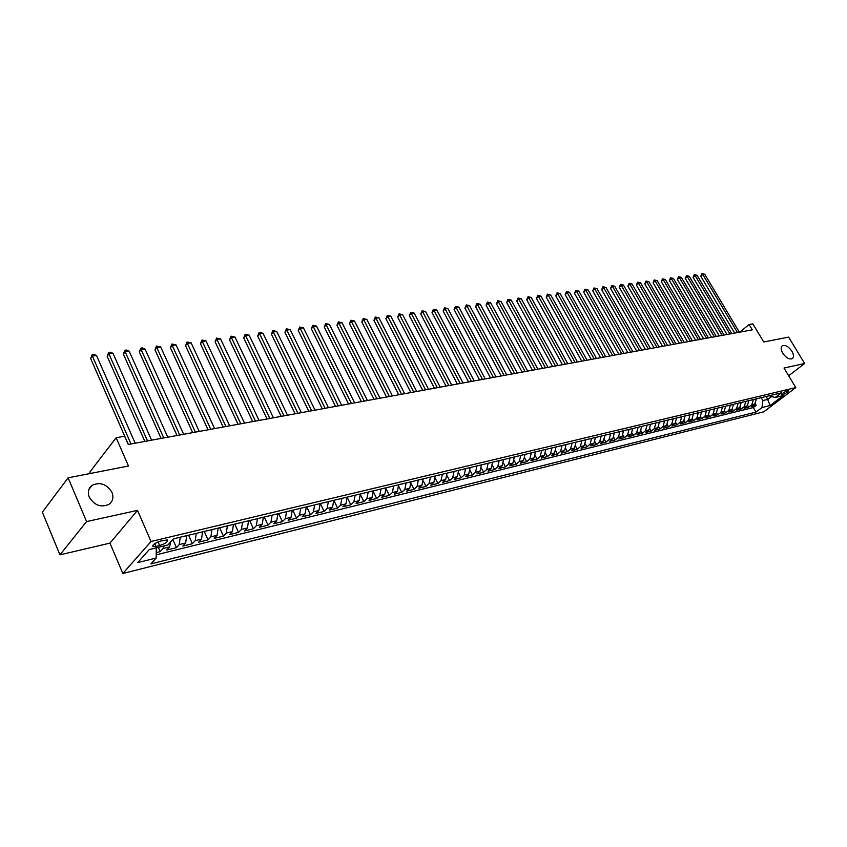<?xml version="1.0" encoding="UTF-8"?>
<svg xmlns="http://www.w3.org/2000/svg" width="847" height="847" viewBox="0 0 847 847"><rect width="100%" height="100%" fill="white"/><g stroke="black" fill="none" stroke-linecap="round" stroke-linejoin="round"><path stroke-width="1.27" d="M782.702 353.146C780.743 349.589 780.638 347.111 782.374 345.714C785.423 344.74 788.61 346.582 791.913 351.24C793.883 354.798 793.999 357.286 792.241 358.694C789.192 359.668 786.005 357.815 782.702 353.146M89.242 497.104C87.41 492.118 88.395 488.168 92.196 485.257C100.264 481.752 106.849 484.135 111.973 492.393C113.847 497.39 112.852 501.371 108.998 504.325C100.952 507.808 94.366 505.394 89.242 497.104M787.731 390.658C783.92 392.172 781.802 393.611 781.368 394.967L782.109 394.924C785.91 393.41 788.038 391.981 788.472 390.626L787.731 390.658M122.847 573.493L763.761 411.822L795.788 387.587L151.031 541.498L122.847 573.493L109.951 543.128L137.51 510.37L86.574 521.583L59.946 554.849L109.951 543.128M59.946 554.849L42.35 512.16L68.131 477.814L128.49 466.019L116.134 437.74L89.814 472.086L90.396 473.462M788.663 375.772L804.65 363.49L788.61 337.117L763.75 341.976L752.845 323.84L749.119 324.507L739.855 332.13M86.574 521.583L68.131 477.814M156.229 552.604L160.21 551.63L158.325 547.31M170.819 541.752L169.516 546.95L166.732 550.031L176.43 547.649L172.852 539.497M186.689 535.675L185.652 543.012L182.836 546.071L192.375 543.732L188.585 535.209M202.56 531.852L201.501 539.137L198.664 542.186L208.034 539.888L204.254 531.45M218.155 528.115L217.076 535.336L214.217 538.374L223.417 536.119L219.648 527.755M233.486 524.431L232.385 531.598L229.505 534.626L238.547 532.403L234.778 524.124M248.552 520.81L247.419 527.925L244.529 530.931L253.412 528.75L249.653 520.545M263.364 517.252L262.21 524.314L259.298 527.31L268.033 525.161L264.275 517.03M277.922 513.758L276.747 520.767L273.814 523.742L282.411 521.636L278.652 513.578M292.236 510.318L291.05 517.273L288.096 520.238L296.545 518.163L292.797 510.18M306.318 506.94L305.111 513.843L302.135 516.797L310.447 514.754L306.709 506.845M320.155 503.605L318.938 510.466L315.952 513.398L324.126 511.397L320.388 503.552M333.782 500.333L332.532 507.152L329.536 510.063L337.582 508.094L333.856 500.323M347.185 497.115L345.925 503.88L342.908 506.781L350.827 504.844L347.249 497.443M360.367 493.949L359.086 500.662L356.068 503.552L363.861 501.646L360.515 494.775M373.336 490.837L372.045 497.507L369.017 500.376L376.682 498.491L373.538 492.086M386.116 487.766L384.803 494.383L381.753 497.253L389.313 495.4L386.338 489.375M398.683 484.749L397.359 491.324L394.3 494.172L401.743 492.351L398.916 486.665M411.06 481.774L409.726 488.306L406.655 491.144L413.971 489.344L411.293 483.976M423.235 478.851L421.891 485.331L418.82 488.158L426.03 486.39L423.458 481.297M435.231 475.972L433.876 482.409L430.795 485.215L437.888 483.468L435.443 478.64M447.047 473.134L445.681 479.529L442.589 482.324L449.577 480.609L447.237 475.993M458.682 470.339L457.306 476.692L454.204 479.466L461.096 477.782L458.841 473.388M470.149 467.586L468.751 473.897L465.649 476.66L472.435 474.998L470.276 470.794M481.435 464.865L480.037 471.133L476.925 473.897L483.616 472.255L481.53 468.232M492.562 462.197L491.154 468.423L488.041 471.165L494.627 469.545L492.615 465.702M503.531 459.561L502.102 465.755L498.989 468.476L505.479 466.888L503.542 463.193M514.33 456.967L512.901 463.118L509.778 465.829L516.172 464.262L514.298 460.715M524.981 454.416L523.541 460.514L520.407 463.224L526.718 461.668L524.907 458.259M535.473 451.896L534.023 457.962L530.889 460.652L537.104 459.116L535.357 455.834M545.817 449.408L544.356 455.432L541.222 458.111L547.353 456.607L545.659 453.441M556.013 446.962L554.552 452.944L551.418 455.612L557.453 454.13L555.812 451.07M566.071 444.537L564.6 450.498L561.455 453.145L567.416 451.684L565.828 448.73M575.992 442.155L574.51 448.074L571.365 450.71L577.241 449.27L575.695 446.422M585.764 439.815L584.282 445.691L581.137 448.317L586.939 446.888L585.425 444.135M595.409 437.497L593.916 443.341L590.772 445.946L596.489 444.548L595.028 441.869M604.927 435.21L603.424 441.012L600.279 443.616L605.923 442.229L604.493 439.646M614.308 432.955L612.804 438.725L609.66 441.308L615.218 439.942L613.831 437.444M623.561 430.731L622.058 436.47L618.913 439.042L624.398 437.698L623.053 435.263M632.698 428.54L631.184 434.236L628.04 436.798L633.461 435.474L632.137 433.103M641.708 426.369L640.194 432.044L637.05 434.596L642.397 433.283L641.105 430.985M650.602 424.241L649.088 429.874L645.933 432.404L651.216 431.112L649.956 428.878M659.379 422.124L657.854 427.724L654.71 430.255L659.919 428.974L658.691 426.803M668.039 420.048L666.515 425.618L663.37 428.127L668.505 426.867L667.309 424.749M676.594 417.995L675.059 423.532L671.915 426.03L676.997 424.781L675.821 422.727M685.032 415.962L683.497 421.467L680.353 423.966L685.361 422.727L684.217 420.726M693.365 413.961L691.83 419.434L688.685 421.912L693.629 420.705L692.507 418.746M701.591 411.991L700.056 417.423L696.912 419.9L701.792 418.693L700.691 416.788M709.712 410.033L708.177 415.443L705.032 417.899L709.86 416.724L708.78 414.85M717.737 408.106L716.191 413.484L713.058 415.93L717.822 414.765L716.763 412.944M725.657 406.211L724.111 411.557L720.977 413.992L725.678 412.838L724.64 411.049M733.481 404.326L731.935 409.641L728.801 412.066L733.449 410.933L732.422 409.186M741.21 402.473L739.653 407.756L736.53 410.17L741.114 409.048L740.119 407.333M748.843 400.642L747.287 405.893L744.164 408.296L748.695 407.185L747.71 405.512M116.134 437.74L124.636 436.226L128.246 444.463L752.316 329.843L749.119 324.507M155.933 546.453L159.649 545.553C165.673 543.478 168.225 541.604 167.335 539.931L160.792 540.989C154.736 543.065 152.164 544.949 153.074 546.622L155.933 546.453L154.715 543.647M769.087 395.771L775.196 397.508L781.336 392.839L173.423 538.851L167.907 544.981L149.368 549.481L137.754 562.599L156.166 558.025L150.851 563.911L756.022 412.087L762.014 407.534L762.872 400.546L768.049 399.286L771.681 396.523M775.196 397.508L783.295 395.538L770.135 405.512L762.014 407.534M164.127 545.892L162.984 548.538L160.21 551.63M156.197 554.817L753.332 407.534L756.18 405.353L755.217 403.712M756.382 398.831L754.825 404.051L751.702 406.444L756.18 405.353M753.375 399.551L751.818 404.792L748.695 407.185M745.805 401.372L744.248 406.634L741.114 409.048M738.129 403.214L736.583 408.508L733.449 410.933M730.368 405.078L728.812 410.403L725.678 412.838M722.502 406.962L720.956 412.32L717.822 414.765M714.54 408.879L712.994 414.268L709.86 416.724M706.483 410.816L704.937 416.237L701.792 418.693M698.32 412.775L696.774 418.227L693.629 420.705M690.051 414.765L688.505 420.239L685.361 422.727M681.666 416.777L680.141 422.293L676.997 424.781M673.185 418.81L671.66 424.358L668.505 426.867M664.588 420.874L663.063 426.454L659.919 428.974M655.885 422.971L654.36 428.582L651.216 431.112M647.055 425.088L645.541 430.731L642.397 433.283M638.119 427.237L636.605 432.912L633.461 435.474M629.056 429.408L627.553 435.125L624.398 437.698M619.877 431.621L618.374 437.37L615.218 439.942M610.571 433.855L609.067 439.635L605.923 442.229M601.137 436.12L599.644 441.943L596.489 444.548M591.566 438.418L590.084 444.273L586.939 446.888M581.868 440.747L580.386 446.644L577.241 449.27M572.032 443.108L570.56 449.037L567.416 451.684M562.069 445.501L560.598 451.472L557.453 454.13M551.958 447.936L550.497 453.939L547.353 456.607M541.699 450.392L540.248 456.438L537.104 459.116M531.291 452.891L529.851 458.979L526.718 461.668M520.736 455.432L519.296 461.551L516.172 464.262M510.032 458.005L508.602 464.167L505.479 466.888M499.158 460.609L497.74 466.813L494.627 469.545M488.137 463.267L486.729 469.503L483.616 472.255M476.946 465.945L475.548 472.234L472.435 474.998M465.585 468.677L464.198 475.008L461.096 477.782M454.056 471.451L452.679 477.814L449.577 480.609M442.346 474.256L440.98 480.673L437.888 483.468M430.456 477.115L429.101 483.573L426.03 486.39M418.386 480.016L417.052 486.517L413.971 489.344M406.126 482.959L404.802 489.502L401.743 492.351M393.675 485.956L392.362 492.541L389.313 495.4M381.023 488.994L379.731 495.622L376.682 498.491M368.18 492.075L366.889 498.756L363.861 501.646M355.115 495.209L353.845 501.943L350.827 504.844M341.849 498.396L340.589 505.183L337.582 508.094M328.361 501.636L327.122 508.465L324.126 511.397M314.65 504.928L313.432 511.81L310.447 514.754M300.706 508.285L299.51 515.209L296.545 518.163M286.54 511.683L285.354 518.671L282.411 521.636M272.131 515.145L270.966 522.176L268.033 525.161M257.467 518.671L256.323 525.754L253.412 528.75M242.56 522.25L241.437 529.386L238.547 532.403M227.388 525.892L226.287 533.081L223.417 536.119M211.951 529.597L210.882 536.85L208.034 539.888M196.239 533.377L195.202 540.672L192.375 543.732M180.252 537.22L179.236 544.579L176.43 547.649M149.284 549.576L156.293 547.871L156.166 558.025M137.51 510.37L151.031 541.498M804.65 363.49L784.004 368.032L795.788 387.587M766.355 396.438L770.135 405.512M761.167 397.677L762.872 400.546M753.332 407.534L756.022 412.087M131.01 443.955L92.365 356.047L96.526 355.496L135.16 443.193M128.352 444.442L90.65 358.525L92.365 356.047L92.207 354.597L93.869 354.374L96.526 355.496M90.65 358.525L92.207 354.597M147.526 440.927L108.892 353.845L112.979 353.294L151.613 440.175M144.858 441.414L107.156 356.301L108.892 353.845L108.702 352.405L110.343 352.193L112.979 353.294M107.156 356.301L108.702 352.405M163.757 437.941L125.123 351.674L129.146 351.134L167.77 437.2M161.078 438.439L123.376 354.12L125.123 351.674L124.911 350.256L126.521 350.044L129.146 351.134M123.376 354.12L124.911 350.256M179.702 435.009L141.089 349.546L145.028 349.017L183.651 434.289M177.002 435.506L139.31 351.971L141.089 349.546L140.846 348.138L142.423 347.926L145.028 349.017M139.31 351.971L140.846 348.138M195.371 432.139L156.769 347.45L160.655 346.931L199.246 431.419M192.661 432.637L154.98 349.853L156.769 347.45L156.515 346.063L160.655 346.931M154.98 349.853L156.515 346.063M210.776 429.302L172.195 345.385L176.017 344.877L214.587 428.603M208.044 429.81L170.395 347.778L172.195 345.385L171.909 344.009L176.017 344.877M170.395 347.778L171.909 344.009M225.916 426.528L187.367 343.363L191.115 342.855L229.664 425.84M223.174 427.026L185.546 345.735L187.367 343.363L187.049 342.008L191.115 342.855M185.546 345.735L187.049 342.008M240.802 423.786L202.274 341.373L205.969 340.875L244.487 423.119M238.049 424.294L200.443 343.734L202.274 341.373L201.946 340.028L205.969 340.875M200.443 343.734L201.946 340.028M255.434 421.107L216.948 339.403L220.58 338.927L259.055 420.44M252.671 421.615L215.106 341.754L216.948 339.403L216.599 338.08L220.58 338.927M215.106 341.754L216.599 338.08M269.833 418.46L231.379 337.477L234.947 337L273.39 417.804M267.049 418.969L229.516 339.806L231.379 337.477L231.009 336.164L234.947 337M229.516 339.806L231.009 336.164M283.989 415.856L245.577 335.581L249.092 335.116L287.482 415.221M281.193 416.375L243.703 337.9L245.577 335.581L245.185 334.279L249.092 335.116M243.703 337.9L245.185 334.279M297.911 413.304L259.553 333.718L263.004 333.252L301.352 412.669M295.105 413.812L257.668 336.015L259.553 333.718L259.14 332.426L263.004 333.252M257.668 336.015L259.14 332.426M311.611 410.784L273.295 331.876L276.704 331.421L314.999 410.16M308.795 411.303L271.4 334.163L273.295 331.876L272.861 330.605L276.704 331.421M271.4 334.163L272.861 330.605M325.089 408.307L286.826 330.076L290.182 329.621L328.424 407.703M322.273 408.826L284.931 332.342L286.826 330.076L286.381 328.805L290.182 329.621M284.931 332.342L286.381 328.805M338.345 405.872L300.156 328.297L303.448 327.853L341.637 405.268M335.528 406.391L298.239 330.552L300.156 328.297L299.679 327.048L303.448 327.853M298.239 330.552L299.679 327.048M351.399 403.479L313.263 326.54L316.513 326.106L354.639 402.886M348.572 403.998L311.336 328.784L313.263 326.54L312.776 325.301L316.513 326.106M311.336 328.784L312.776 325.301M364.252 401.118L326.18 324.814L329.377 324.39L367.429 400.536M361.415 401.637L324.242 327.048L326.18 324.814L325.672 323.586L329.377 324.39M324.242 327.048L325.672 323.586M376.904 398.789L338.895 323.12L342.04 322.696L380.038 398.217M374.056 399.318L336.947 325.333L338.895 323.12L338.377 321.902L342.04 322.696M336.947 325.333L338.377 321.902M389.355 396.502L351.41 321.447L354.512 321.034L392.436 395.941M386.507 397.031L349.462 323.639L351.41 321.447L350.88 320.24L354.512 321.034M349.462 323.639L350.88 320.24M401.616 394.257L363.744 319.795L366.804 319.393L404.654 393.696M398.768 394.776L361.785 321.987L363.744 319.795L363.204 318.61L366.804 319.393M361.785 321.987L363.204 318.61M413.696 392.034L375.899 318.176L378.905 317.773L416.692 391.483M410.837 392.563L373.929 320.346L375.899 318.176L375.337 317L378.905 317.773M373.929 320.346L375.337 317M425.596 389.853L387.862 316.577L390.827 316.175L428.54 389.313M422.727 390.382L385.893 318.737L387.862 316.577L387.291 315.412L390.827 316.175M385.893 318.737L387.291 315.412M437.306 387.704L399.657 314.999L402.579 314.608L440.207 387.164M434.437 388.222L397.677 317.149L399.657 314.999L399.064 313.845L402.579 314.608M397.677 317.149L399.064 313.845M448.846 385.576L411.271 313.443L414.151 313.062L451.705 385.057M445.977 386.105L409.292 315.582L411.271 313.443L410.679 312.299L414.151 313.062M409.292 315.582L410.679 312.299M460.217 383.49L422.727 311.918L425.565 311.537L463.034 382.971M457.348 384.019L420.737 314.036L422.727 311.918L422.113 310.785L425.565 311.537M420.737 314.036L422.113 310.785M471.43 381.436L434.013 310.404L436.808 310.034L474.204 380.928M468.55 381.965L432.023 312.522L434.013 310.404L433.389 309.282L436.808 310.034M432.023 312.522L433.389 309.282M482.472 379.403L445.141 308.922L447.894 308.552L485.204 378.905M479.593 379.932L443.14 311.018L445.141 308.922L444.506 307.81L447.894 308.552M443.14 311.018L444.506 307.81M493.356 377.402L456.11 307.461L458.82 307.09L496.046 376.915M490.477 377.931L454.108 309.536L456.11 307.461L455.453 306.349L458.82 307.09M454.108 309.536L455.453 306.349M504.081 375.433L466.919 306.011L469.598 305.651L506.739 374.946M501.202 375.962L464.908 308.086L466.919 306.011L466.263 304.92L469.598 305.651M464.908 308.086L466.263 304.92M514.648 373.495L477.581 304.592L480.217 304.232L517.273 373.008M511.768 374.025L475.569 306.646L477.581 304.592L476.914 303.501L480.217 304.232M475.569 306.646L476.914 303.501M525.076 371.579L488.094 303.184L490.699 302.834L527.66 371.102M522.197 372.108L486.083 305.227L488.094 303.184L487.417 302.104L490.699 302.834M486.083 305.227L487.417 302.104M535.357 369.694L498.46 301.797L501.032 301.458L537.898 369.228M532.467 370.224L496.448 303.829L498.46 301.797L497.771 300.738L501.032 301.458M496.448 303.829L497.771 300.738M545.489 367.831L508.687 300.431L511.217 300.092L547.998 367.365M542.609 368.36L506.665 302.453L508.687 300.431L507.988 299.372L511.217 300.092M506.665 302.453L507.988 299.372M555.484 365.999L518.766 299.086L521.276 298.747L557.961 365.544M552.604 366.529L516.755 301.098L518.766 299.086L518.068 298.038L521.276 298.747M516.755 301.098L518.068 298.038M565.341 364.189L528.719 297.752L531.185 297.424L567.786 363.734M562.461 364.718L526.696 299.753L528.719 297.752L528.009 296.715L531.185 297.424M526.696 299.753L528.009 296.715M575.06 362.4L538.533 296.45L540.968 296.122L577.474 361.955M572.18 362.929L536.511 298.43L538.533 296.45L537.813 295.412L540.968 296.122M536.511 298.43L537.813 295.412M584.652 360.631L548.221 295.148L550.624 294.83L587.035 360.197M581.773 361.161L546.199 297.128L548.221 295.148L547.49 294.131L550.624 294.83M546.199 297.128L547.49 294.131M594.118 358.895L557.781 293.877L560.153 293.56L596.468 358.472M591.238 359.424L555.748 295.836L557.781 293.877L557.04 292.861L560.153 293.56M555.748 295.836L557.04 292.861M603.456 357.18L567.204 292.617L569.544 292.3L605.764 356.756M600.576 357.709L565.182 294.565L567.204 292.617L566.463 291.612L569.544 292.3M565.182 294.565L566.463 291.612M612.667 355.496L576.521 291.368L578.829 291.061L614.943 355.073M609.787 356.026L574.488 293.316L576.521 291.368L575.759 290.373L578.829 291.061M574.488 293.316L575.759 290.373M621.751 353.824L585.701 290.14L587.977 289.843L624.006 353.411M618.882 354.353L583.668 292.077L585.701 290.14L584.938 289.155L587.977 289.843M583.668 292.077L584.938 289.155M630.719 352.172L594.774 288.933L597.019 288.636L632.953 351.77M627.849 352.701L592.741 290.86L594.774 288.933L594.001 287.948L597.019 288.636M592.741 290.86L594.001 287.948M639.58 350.552L603.72 287.736L605.944 287.44L641.772 350.15M636.711 351.082L601.688 289.653L603.72 287.736L602.948 286.762L605.944 287.44M601.688 289.653L602.948 286.762M648.315 348.943L612.561 286.551L614.753 286.265L650.485 348.551M645.446 349.472L610.528 288.456L612.561 286.551L611.778 285.587L614.753 286.265M610.528 288.456L611.778 285.587M656.944 347.355L621.285 285.386L623.445 285.1L659.082 346.963M654.075 347.884L619.252 287.281L621.285 285.386L620.491 284.433L623.445 285.1M619.252 287.281L620.491 284.433M665.456 345.798L629.903 284.243L632.042 283.957L667.574 345.407M662.598 346.317L627.871 286.117L629.903 284.243L629.109 283.29L632.042 283.957M627.871 286.117L629.109 283.29M673.863 344.253L638.405 283.099L640.523 282.824L675.948 343.871M671.004 344.782L636.372 284.973L638.405 283.099L637.611 282.157L640.523 282.824M636.372 284.973L637.611 282.157M682.174 342.728L646.812 281.977L648.897 281.702L684.228 342.347M679.315 343.247L644.779 283.84L646.812 281.977L646.007 281.045L648.897 281.702M644.779 283.84L646.007 281.045M690.369 341.225L655.112 280.876L657.166 280.601L692.401 340.843M687.51 341.743L653.069 282.718L655.112 280.876L654.297 279.944L657.166 280.601M653.069 282.718L654.297 279.944M698.468 339.732L663.307 279.775L665.34 279.51L700.469 339.361M695.609 340.261L661.274 281.617L663.307 279.775L662.492 278.854L665.34 279.51M661.274 281.617L662.492 278.854M706.462 338.271L671.396 278.695L673.407 278.43L708.441 337.9M703.613 338.789L669.363 280.526L671.396 278.695L670.58 277.784L673.407 278.43M669.363 280.526L670.58 277.784M714.36 336.82L679.4 277.625L681.38 277.361L716.318 336.46M711.512 337.339L677.367 279.446L679.4 277.625L678.574 276.715L681.38 277.361M677.367 279.446L678.574 276.715M722.152 335.38L687.298 276.567L689.257 276.313L724.09 335.031M719.315 335.899L685.265 278.388L687.298 276.567L686.472 275.667L689.257 276.313M685.265 278.388L686.472 275.667M729.86 333.972L695.101 275.529L697.039 275.264L731.776 333.612M727.022 334.491L693.079 277.329L695.101 275.529L694.265 274.629L697.039 275.264M693.079 277.329L694.265 274.629M737.472 332.564L702.819 274.502L704.736 274.237L739.367 332.225M734.645 333.093L700.787 276.291L702.819 274.502L701.983 273.613L704.736 274.237M700.787 276.291L701.983 273.613M169.516 546.95L162.984 548.538M754.825 404.051L751.818 404.792M747.287 405.893L744.248 406.634M739.653 407.756L736.583 408.508M731.935 409.641L728.812 410.403M724.111 411.557L720.956 412.32M716.191 413.484L712.994 414.268M708.177 415.443L704.937 416.237M700.056 417.423L696.774 418.227M691.83 419.434L688.505 420.239M683.497 421.467L680.141 422.293M675.059 423.532L671.66 424.358M666.515 425.618L663.063 426.454M657.854 427.724L654.36 428.582M649.088 429.874L645.541 430.731M640.194 432.044L636.605 432.912M631.184 434.236L627.553 435.125M622.058 436.47L618.374 437.37M612.804 438.725L609.067 439.635M603.424 441.012L599.644 441.943M593.916 443.341L590.084 444.273M584.282 445.691L580.386 446.644M574.51 448.074L570.56 449.037M564.6 450.498L560.598 451.472M554.552 452.944L550.497 453.939M544.356 455.432L540.248 456.438M534.023 457.962L529.851 458.979M523.541 460.514L519.296 461.551M512.901 463.118L508.602 464.167M502.102 465.755L497.74 466.813M491.154 468.423L486.729 469.503M480.037 471.133L475.548 472.234M468.751 473.897L464.198 475.008M457.306 476.692L452.679 477.814M445.681 479.529L440.98 480.673M433.876 482.409L429.101 483.573M421.891 485.331L417.052 486.517M409.726 488.306L404.802 489.502M397.359 491.324L392.362 492.541M384.803 494.383L379.731 495.622M372.045 497.507L366.889 498.756M359.086 500.662L353.845 501.943M345.925 503.88L340.589 505.183M332.532 507.152L327.122 508.465M318.938 510.466L313.432 511.81M305.111 513.843L299.51 515.209M291.05 517.273L285.354 518.671M276.747 520.767L270.966 522.176M262.21 524.314L256.323 525.754M247.419 527.925L241.437 529.386M232.385 531.598L226.287 533.081M217.076 535.336L210.882 536.85M201.501 539.137L195.202 540.672M185.652 543.012L179.236 544.579M158.061 541.889L159.649 545.553M92.196 485.257L88.84 489.566M152.64 545.627L153.074 546.622"/></g></svg>
